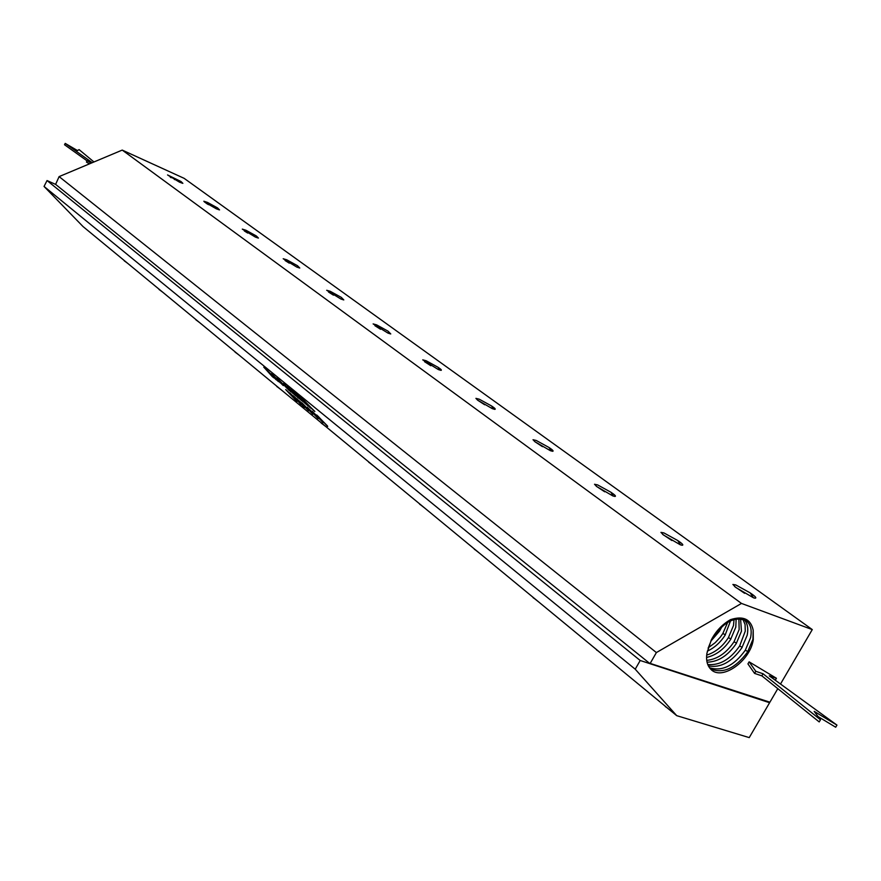 <?xml version="1.0" encoding="UTF-8"?>
<svg xmlns="http://www.w3.org/2000/svg" width="881" height="881" viewBox="0 0 881 881"><rect width="100%" height="100%" fill="white"/><g stroke="black" fill="none" stroke-linecap="round" stroke-linejoin="round"><path stroke-width="1.32" d="M280.268 382.85L272.317 374.337L280.268 382.85M282.614 384.975L272.35 374.315M283.319 385.614L271.601 373.654M676.707 715.658L635.223 669.208L640.201 660.497L769.598 702.719L749.235 737.606L676.707 715.658L83.012 226.538L44.05 186.442L47.045 180.561L55.613 184.382L59.115 176.607L122.228 150.089L184.129 178.336L812.271 629.585L780.5 684.03M635.223 669.208L44.05 186.442M327.479 425.964L316.731 415.006L327.479 425.975M315.321 414.224L323.195 422.737L315.321 414.224M310.343 410.139L318.206 418.64L310.343 410.139M312.524 413.674L301.831 402.782L312.535 413.674M298.461 400.47L308.603 410.733L298.461 400.47M299.133 402.485L289.783 392.893L296.743 399.655L294.65 396.89L304.672 407.496L290.014 393.08M295.631 400.106L285.708 389.545L295.631 400.106M314.781 411.383L303.086 399.996L309.859 407.418L300.003 396.802L314.781 411.383M304.98 403.289L294.177 392.089L297.822 395.062L308.185 406.053L304.98 403.289M296.743 396.197L287.173 386.363L294.298 393.278L292.151 390.426L302.414 401.318L295.774 394.908L297.624 397.397L287.404 386.55M293.01 393.477L283.583 383.422L293.01 393.477M278.22 379.392L290.598 391.638L278.22 379.392M273.705 377.795L263.771 367.168L278.385 381.561L266.304 369.866L273.705 377.795M318.206 418.607L307.326 407.264M317.589 418.001L307.921 407.848M315.872 416.074L307.865 407.826L315.894 416.052M299.837 401.406L298.119 400.04M308.603 410.7L299.859 401.384M307.579 409.632L307.205 409.07M298.196 400.172L296.897 398.73M295.278 399.688L297.227 401.351M289.904 393.466L286.501 390.261M290.058 394.225L285.73 389.545M296.501 400.657L290.091 394.192M295.278 399.666L293.329 397.65M323.184 422.704L312.292 411.339M322.567 422.098L312.865 411.879M318.019 416.25L317.028 415.27M327.677 426.47L318.052 416.217M299.925 403.443L299.166 402.463M301.412 404.764L300.014 403.619M298.196 401.24L302.48 405.535M304.474 407.275L302.568 405.723M294.584 397.111L293.252 395.745M296.743 399.655L294.617 397.078M312.854 414.224L302.062 402.98M640.201 660.497L47.045 180.561M650.024 663.679L55.613 184.382M649.275 663.074L650.189 663.404L656.389 652.568L59.115 176.607M656.389 652.568L741.483 603.43L122.228 150.089M769.598 702.719L768.364 701.694M777.802 688.656L769.906 702.19L650.189 663.404M741.483 603.43L812.271 629.585M753.2 630.223C750.799 619.09 743.223 615.566 730.492 619.662C722.343 624.299 715.956 631.027 711.319 639.848L706.936 653.184C705.901 660.188 707.19 665.54 710.802 669.241C721.649 681.299 750.414 661.047 753.288 639.595L753.2 630.223L752.925 639.342L747.529 652.061C735.36 668.492 722.971 674.064 710.361 668.789M744.203 619.662C747.54 623.319 748.531 628.516 747.176 635.256L741.857 647.832C731.659 662.127 720.493 668.15 708.368 665.893M708.115 648.295L711.529 639.826C723.389 621.755 735.095 615.511 746.636 621.116C750.744 624.695 752.055 630.212 750.579 637.679L745.304 650.211C733.95 665.86 722.002 671.685 709.48 667.71M740.569 618.77L741.461 631.203L736.219 643.637C727.871 655.739 718.158 661.917 707.058 662.182M742.815 619.178L745.073 624.475L745.26 631.159L739.644 645.993C730.206 659.484 719.579 665.651 707.751 664.494M738.873 618.715L739.148 629.552L734.016 641.808C726.407 653.063 717.31 659.263 706.738 660.387M736.142 619.002L735.789 627.162L730.613 639.463C724.072 649.264 716.055 655.255 706.573 657.435M734.038 619.497L733.488 625.532L728.422 637.635C722.607 646.522 715.361 652.336 706.683 655.112M730.536 620.819L725.041 635.311C720.328 642.557 714.425 647.832 707.333 651.136M727.684 622.316L722.861 633.494L720.317 637.139L715.207 642.667L708.258 647.788M710.846 641.159L719.502 631.181L722.134 626.347M306.28 404.346L300.906 398.972M301.049 399.214L299.419 397.485M301.632 399.434L295.377 393.245M296.06 394.104L294.386 392.254M307.987 405.833L303.449 401.857M272.361 376.683L264.168 367.542M273.495 377.575L272.383 376.661M271.546 375.097L266.381 369.359M278.462 381.638L268.485 371.65M276.304 379.876L266.304 369.866M294.298 393.278L290.719 389.259M302.205 401.097L300.179 399.346M300.135 399.335L295.807 394.886M299.077 398.531L297.503 397.21M297.558 397.188L296.776 396.175M278.473 379.689L276.898 377.96M290.4 391.417L288.45 389.798M288.616 389.865L278.022 379.028M294.034 394.314L289.001 389.226M289.144 389.468L287.569 387.794M289.353 389.358L283.814 383.609M295.719 395.778L291.204 391.781M313.768 410.623L303.086 399.996M314.858 411.46L313.79 410.59M311.312 408.564L309.815 407.308M309.881 407.308L300.52 397.298M311.632 408.344L302.998 399.291M181.938 183.127L181.023 181.53L167.555 174.945L179.636 182.235L182.863 183.336L181.023 181.53M170.242 177.136L171.178 177.72M216.396 208.852L219.545 209.898L217.563 207.938L207.509 202.421L203.83 201.231L204.678 202.134L216.385 208.841M255.38 237.077L258.441 238.079L256.316 235.954L245.942 230.249L242.297 229.115L255.369 237.077M296.82 267.086L299.782 268.033L297.492 265.71L286.788 259.818L283.186 258.739L296.82 267.086M340.936 299.033L343.799 299.925L341.31 297.382L330.254 291.303L326.697 290.267L340.925 299.033M388.025 333.128L390.757 333.954L388.058 331.168L376.616 324.869L373.126 323.9L388.014 333.128M438.386 369.591L440.963 370.35C442.031 370.306 441.04 369.282 438.022 367.278L426.162 360.747L422.748 359.855L438.386 369.591M492.358 408.674L494.77 409.357C495.948 409.302 494.88 408.178 491.543 405.954L479.253 399.192L475.916 398.366L477.612 400.15L492.347 408.674M550.361 450.676L552.585 451.281C553.896 451.226 552.717 449.96 549.028 447.504L536.254 440.467L533.027 439.729L534.954 441.755L550.35 450.676M612.857 495.937L614.861 496.444C616.326 496.388 615.015 494.99 610.929 492.248L597.648 484.924L594.532 484.264L596.734 486.576L612.846 495.926M680.385 544.832L682.147 545.262C683.799 545.196 682.335 543.632 677.775 540.56L663.933 532.928L660.948 532.366L663.47 534.998L680.385 544.832M753.585 597.847L755.061 598.188C756.922 598.111 755.292 596.349 750.183 592.891L735.734 584.918L732.904 584.455L735.811 587.484L753.585 597.847M208.467 204.667L206.044 203.159M218.565 209.678L217.563 207.938M542.487 446.678L534.844 441.678M551.132 450.94L549.028 447.504M289.276 263.155L285.092 260.534M298.714 267.769L297.492 265.71M604.707 491.796L596.283 486.235M613.308 496.08L610.929 492.248M380.548 329.274L374.932 325.706M389.567 333.646L388.058 331.168M671.884 540.527L662.666 534.382M680.473 544.865L677.775 540.56M484.682 404.764L477.744 400.26M493.448 408.982L491.543 405.954M744.621 593.309L734.611 586.548M753.343 597.626L750.183 592.891M333.459 295.168L328.547 292.051M342.676 299.639L341.31 297.382M430.831 365.725L424.554 361.695M439.707 370.009L438.022 367.278M247.704 233.058L244.323 230.943M257.417 237.848L256.316 235.954M91.261 163.106L87.131 160.694L86.437 162.071L89.488 163.855M87.131 160.694L91.921 162.831M92.252 162.688L65.216 143.394L64.533 144.748L87.054 160.849M65.216 143.394L77.473 150.563L79.081 149.627L93.97 161.972M776.425 678.271L769.267 675.859L836.95 725.096L814.187 711.363L820.475 719.777L763.056 673.767L755.799 671.311L749.125 661.84L776.425 678.271L775.291 680.242M836.95 725.096L835.695 727.232L818.119 716.616M820.475 719.777L819.209 721.924L761.845 675.848L754.577 673.403L747.936 663.9L749.125 661.84M763.056 673.767L761.845 675.848M755.799 671.311L754.577 673.403M124.342 260.864L127.701 263.353M159.12 289.519L162.666 292.162M196 319.891L199.745 322.71M235.172 352.158L239.136 355.164M276.854 386.495L281.072 389.71M321.29 423.1L325.794 426.558M368.776 462.206L373.599 465.939M419.642 504.086L424.807 508.128M474.231 549.05L479.804 553.433M532.994 597.439L539.018 602.219M596.426 649.66L602.967 654.902M665.089 706.188L672.236 711.969M174.879 178.788L174.46 179.592M718.444 629.97L719.81 630.686M722.861 633.494L725.36 634.805M728.422 637.635L730.933 638.956M734.016 641.808L736.538 643.13M739.644 645.993L742.176 647.326M745.304 650.211L747.848 651.555M124.518 261.073L123.792 260.137M159.307 289.75L158.58 288.792M196.21 320.144L195.472 319.186M235.392 352.444L234.654 351.464M277.097 386.803L276.348 385.823M321.565 423.442L320.816 422.451M369.084 462.591L368.324 461.6M419.984 504.527L419.213 503.525M474.617 549.535L473.857 548.533M533.423 597.99L532.675 596.988M596.9 650.277L596.162 649.297M665.629 706.892L664.913 705.934"/></g></svg>
